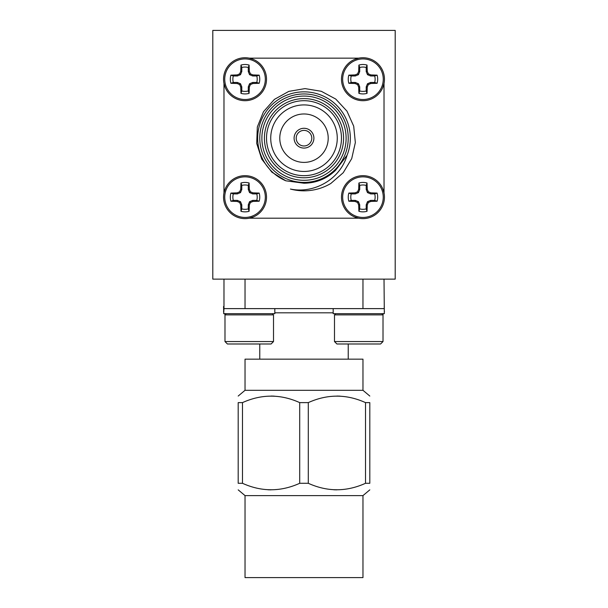 <?xml version="1.0" encoding="UTF-8"?>
<svg xmlns="http://www.w3.org/2000/svg" width="608" height="608" viewBox="0 0 608 608"><rect width="100%" height="100%" fill="white"/><g stroke="black" fill="none" stroke-linecap="round" stroke-linejoin="round"><path stroke-width="0.91" d="M395.2 279.125L212.8 279.125L212.8 30.4L395.2 30.4L395.2 279.125M358.735 58.155L354.297 59.561M253.673 59.554L249.265 58.155M384.02 192.911L382.637 188.526A21.478 21.478 0 0 1 384.02 192.911M384.02 83.547L384.02 83.448A21.478 21.478 0 0 1 382.614 87.902L384.02 83.547L384.02 192.82M249.265 218.204L253.658 216.82M358.629 218.204L358.735 218.204A21.478 21.478 0 0 1 354.282 216.79L358.629 218.204L249.364 218.204M223.98 83.448L225.363 87.841M223.98 192.812L223.98 192.911A21.478 21.478 0 0 1 225.386 188.465L223.98 192.812L223.98 83.547M365.514 402.618C346.446 393.992 327.378 393.992 308.294 402.618L308.294 483.292C327.362 491.918 346.431 491.918 365.514 483.292L365.514 402.618L369.808 402.618C369.808 393.992 369.808 393.992 369.808 402.618C369.808 393.992 369.808 393.992 369.808 402.618L369.808 483.292C369.808 491.918 369.808 491.918 369.808 483.292C369.808 491.918 369.808 491.918 369.808 483.292L365.514 483.292M336.946 396.051L340.032 396.135M336.87 489.858L333.777 489.774M271.13 396.051L274.223 396.135M271.054 489.858L267.968 489.774M242.486 483.292L238.192 483.292C238.192 491.918 238.192 491.918 238.192 483.292C238.192 491.918 238.192 491.918 238.192 483.292L238.192 402.618C238.192 393.992 238.192 393.992 238.192 402.618C238.192 393.992 238.192 393.992 238.192 402.618L242.486 402.618L242.486 483.292C261.554 491.918 280.622 491.918 299.706 483.292L299.706 402.618C280.638 393.992 261.569 393.992 242.486 402.618M238.192 396.051L245.032 390.306L362.968 390.306L369.808 396.051M299.706 402.618L308.294 402.618M245.032 495.604L245.032 577.6L362.968 577.6L362.968 495.604L245.032 495.604L238.192 489.858M362.968 495.604L369.808 489.858M308.294 483.292L299.706 483.292M245.032 390.306L245.032 359.153L362.968 359.153L362.968 390.306M384.02 279.125L384.324 313.667L333.176 313.667L333.176 308.613M245.032 279.125L245.032 308.613L383.982 308.613M334.491 341.559L336.916 343.991L380.585 343.991L383.01 341.559L383.01 314.876L334.491 314.876L334.491 341.559L383.01 341.559M384.02 308.613L362.961 308.613L362.968 279.125M245.039 308.613L223.98 308.613L223.98 279.125M274.824 308.613L274.824 313.667L223.676 313.667L223.98 308.613M226.199 313.667L224.99 314.876L273.509 314.876L272.293 313.667M273.509 341.559L271.084 343.991L227.415 343.991L224.99 341.559L273.509 341.559L273.509 314.876M223.554 306.493L223.98 306.493L223.554 306.493L223.676 311.266M225.264 314.602L224.74 314.1L225.766 314.1M384.324 311.266L384.218 306.5M382.234 314.1L383.64 313.667M384.446 311.266L384.324 312.223M245.032 100.7A21.478 21.478 0 0 0 250.291 100.046M265.863 84.466A21.478 21.478 0 0 0 266.258 82.513M328.206 138.183A24.206 24.206 0 0 0 291.893 117.215A24.206 24.206 0 0 0 291.893 159.152A24.206 24.206 0 0 0 328.206 138.183M252.7 200.382L249.569 201.681L248.277 204.805L248.277 208.878L249.105 211.288A14.714 14.714 0 0 1 240.966 211.288L241.794 208.878L241.794 204.805L240.502 201.681L237.371 200.382L233.305 200.382L230.896 201.218A14.714 14.714 0 0 1 230.896 193.078L233.305 193.906L237.371 193.906L240.502 192.614L241.794 189.483L241.794 185.417L240.966 183.008A14.714 14.714 0 0 1 249.105 183.008L248.277 185.417L248.277 189.483L249.569 192.614L252.7 193.906L256.766 193.906L259.175 193.078A14.714 14.714 0 0 1 259.175 201.218L252.905 201.446L252.7 200.382L256.766 200.382A12.168 12.168 0 0 0 256.766 193.906M248.277 185.417A12.168 12.168 0 0 0 241.794 185.417M233.305 193.906A12.168 12.168 0 0 0 233.305 200.382M241.794 208.878A12.168 12.168 0 0 0 248.277 208.878M259.175 201.218L256.766 200.382M252.905 201.446L250.405 202.517L249.569 201.681M250.405 202.517L249.333 205.018L248.277 204.805M249.333 205.018L249.105 211.288M240.966 211.288L240.738 205.018L241.794 204.805M240.738 205.018L239.666 202.517L240.502 201.681M239.666 202.517L237.166 201.446L237.371 200.382M237.166 201.446L230.896 201.218M230.896 193.078L237.166 192.85L237.371 193.906M237.166 192.85L239.666 191.778L240.502 192.614M239.666 191.778L240.738 189.278L241.794 189.483M240.738 189.278L240.966 183.008M249.105 183.008L249.333 189.278L248.277 189.483M249.333 189.278L250.405 191.778L249.569 192.614M250.405 191.778L252.905 192.85L252.7 193.906M252.905 192.85L259.175 193.078M265.324 197.144A20.292 20.292 0 0 1 234.886 214.723A20.292 20.292 0 0 1 234.886 179.573A20.292 20.292 0 0 1 265.324 197.144M245.032 175.666A21.478 21.478 0 0 1 266.517 197.144A21.478 21.478 0 0 1 245.032 218.629A21.478 21.478 0 0 1 223.554 197.144A21.478 21.478 0 0 1 245.032 175.666M252.7 82.452L249.569 83.752L248.277 86.876L248.277 90.949L249.105 93.358A14.714 14.714 0 0 1 240.966 93.358L241.794 90.949L241.794 86.876L240.502 83.752L237.371 82.452L233.305 82.452L230.896 83.288A14.714 14.714 0 0 1 230.896 75.149L233.305 75.977L237.371 75.977L240.502 74.685L241.794 71.554L241.794 67.488L240.966 65.071A14.714 14.714 0 0 1 249.105 65.071L248.277 67.488L248.277 71.554L249.569 74.685L252.7 75.977L256.766 75.977L259.175 75.149A14.714 14.714 0 0 1 259.175 83.288L252.905 83.516L252.7 82.452L256.766 82.452A12.168 12.168 0 0 0 256.766 75.977M248.277 67.488A12.168 12.168 0 0 0 241.794 67.488M233.305 75.977A12.168 12.168 0 0 0 233.305 82.452M241.794 90.949A12.168 12.168 0 0 0 248.277 90.949M259.175 83.288L256.766 82.452M252.905 83.516L250.405 84.588L249.569 83.752M250.405 84.588L249.333 87.088L248.277 86.876M249.333 87.088L249.105 93.358M240.966 93.358L240.738 87.088L241.794 86.876M240.738 87.088L239.666 84.588L240.502 83.752M239.666 84.588L237.166 83.516L237.371 82.452M237.166 83.516L230.896 83.288M230.896 75.149L237.166 74.921L237.371 75.977M237.166 74.921L239.666 73.842L240.502 74.685M239.666 73.842L240.738 71.341L241.794 71.554M240.738 71.341L240.966 65.071M249.105 65.071L249.333 71.341L248.277 71.554M249.333 71.341L250.405 73.842L249.569 74.685M250.405 73.842L252.905 74.921L252.7 75.977M252.905 74.921L259.175 75.149M265.324 79.215A20.292 20.292 0 0 1 234.886 96.794A20.292 20.292 0 0 1 234.886 61.644A20.292 20.292 0 0 1 265.324 79.215M245.032 57.737A21.478 21.478 0 0 1 266.517 79.215A21.478 21.478 0 0 1 245.032 100.7A21.478 21.478 0 0 1 223.554 79.215A21.478 21.478 0 0 1 245.032 57.737M370.629 200.382L367.498 201.681L366.206 204.805L366.206 208.878L367.034 211.288A14.714 14.714 0 0 1 358.895 211.288L359.723 208.878L359.723 204.805L358.431 201.681L355.3 200.382L351.234 200.382L348.825 201.218A14.714 14.714 0 0 1 348.825 193.078L351.234 193.906L355.3 193.906L358.431 192.614L359.723 189.483L359.723 185.417L358.895 183.008A14.714 14.714 0 0 1 367.034 183.008L366.206 185.417L366.206 189.483L367.498 192.614L370.629 193.906L374.695 193.906L377.104 193.078A14.714 14.714 0 0 1 377.104 201.218L370.834 201.446L370.629 200.382L374.695 200.382A12.168 12.168 0 0 0 374.695 193.906M366.206 185.417A12.168 12.168 0 0 0 359.723 185.417M351.234 193.906A12.168 12.168 0 0 0 351.234 200.382M359.723 208.878A12.168 12.168 0 0 0 366.206 208.878M377.104 201.218L374.695 200.382M370.834 201.446L368.334 202.517L367.498 201.681M368.334 202.517L367.262 205.018L366.206 204.805M367.262 205.018L367.034 211.288M358.895 211.288L358.667 205.018L359.723 204.805M358.667 205.018L357.595 202.517L358.431 201.681M357.595 202.517L355.095 201.446L355.3 200.382M355.095 201.446L348.825 201.218M348.825 193.078L355.095 192.85L355.3 193.906M355.095 192.85L357.595 191.778L358.431 192.614M357.595 191.778L358.667 189.278L359.723 189.483M358.667 189.278L358.895 183.008M367.034 183.008L367.262 189.278L366.206 189.483M367.262 189.278L368.334 191.778L367.498 192.614M368.334 191.778L370.834 192.85L370.629 193.906M370.834 192.85L377.104 193.078M383.26 197.144A20.292 20.292 0 0 1 352.822 214.723A20.292 20.292 0 0 1 352.822 179.573A20.292 20.292 0 0 1 383.26 197.144M362.968 175.666A21.478 21.478 0 0 1 384.446 197.144A21.478 21.478 0 0 1 362.968 218.629A21.478 21.478 0 0 1 341.483 197.144A21.478 21.478 0 0 1 362.968 175.666M370.629 82.452L367.498 83.752L366.206 86.876L366.206 90.949L367.034 93.358A14.714 14.714 0 0 1 358.895 93.358L359.723 90.949L359.723 86.876L358.431 83.752L355.3 82.452L351.234 82.452L348.825 83.288A14.714 14.714 0 0 1 348.825 75.149L351.234 75.977L355.3 75.977L358.431 74.685L359.723 71.554L359.723 67.488L358.895 65.071A14.714 14.714 0 0 1 367.034 65.071L366.206 67.488L366.206 71.554L367.498 74.685L370.629 75.977L374.695 75.977L377.104 75.149A14.714 14.714 0 0 1 377.104 83.288L370.834 83.516L370.629 82.452L374.695 82.452A12.168 12.168 0 0 0 374.695 75.977M366.206 67.488A12.168 12.168 0 0 0 359.723 67.488M351.234 75.977A12.168 12.168 0 0 0 351.234 82.452M359.723 90.949A12.168 12.168 0 0 0 366.206 90.949M377.104 83.288L374.695 82.452M370.834 83.516L368.334 84.588L367.498 83.752M368.334 84.588L367.262 87.088L366.206 86.876M367.262 87.088L367.034 93.358M358.895 93.358L358.667 87.088L359.723 86.876M358.667 87.088L357.595 84.588L358.431 83.752M357.595 84.588L355.095 83.516L355.3 82.452M355.095 83.516L348.825 83.288M348.825 75.149L355.095 74.921L355.3 75.977M355.095 74.921L357.595 73.842L358.431 74.685M357.595 73.842L358.667 71.341L359.723 71.554M358.667 71.341L358.895 65.071M367.034 65.071L367.262 71.341L366.206 71.554M367.262 71.341L368.334 73.842L367.498 74.685M368.334 73.842L370.834 74.921L370.629 75.977M370.834 74.921L377.104 75.149M383.26 79.215A20.292 20.292 0 0 1 352.822 96.794A20.292 20.292 0 0 1 352.822 61.644A20.292 20.292 0 0 1 383.26 79.215M362.968 57.737A21.478 21.478 0 0 1 384.446 79.215A21.478 21.478 0 0 1 362.968 100.7A21.478 21.478 0 0 1 341.483 79.215A21.478 21.478 0 0 1 362.968 57.737M285.844 180.804L271.844 172.14L261.744 159.136L256.713 143.45L257.321 126.996L263.477 111.728L274.398 99.393L288.785 91.39L305.011 88.601L321.267 91.284L335.768 99.074L346.97 111.15L353.704 126.183L355.346 142.561L351.713 158.62L343.224 172.725L330.775 183.51A52.645 52.645 0 0 1 290.434 189.05C314.275 194.058 340.343 179.026 347.031 155.352L335.563 170.324C326.716 178.767 316.198 183.069 304 183.228L285.844 180.804A46.33 46.33 0 0 1 261.235 120.354A46.33 46.33 0 0 1 321.503 95.281A46.33 46.33 0 0 1 347.031 155.352M304 145.973A7.79 7.79 0 0 0 310.749 134.284A7.79 7.79 0 0 0 297.251 134.284A7.79 7.79 0 0 0 304 145.973M304 148.078A9.895 9.895 0 0 0 312.573 133.236A9.895 9.895 0 0 0 295.427 133.236A9.895 9.895 0 0 0 304 148.078M304 182.408A44.224 44.224 0 0 1 265.704 116.067A44.224 44.224 0 0 1 342.296 116.067A44.224 44.224 0 0 1 304 182.408M304 180.302A42.119 42.119 0 0 0 340.472 117.124A42.119 42.119 0 0 0 267.528 117.124A42.119 42.119 0 0 0 304 180.302M304 177.772A39.588 39.588 0 0 1 269.716 118.385A39.588 39.588 0 0 1 338.284 118.385A39.588 39.588 0 0 1 304 177.772M304 175.666A37.483 37.483 0 0 0 336.46 119.442A37.483 37.483 0 0 0 271.54 119.442A37.483 37.483 0 0 0 304 175.666M304 171.456A33.273 33.273 0 0 0 332.812 121.547A33.273 33.273 0 0 0 275.188 121.547A33.273 33.273 0 0 0 304 171.456M358.636 58.155L249.364 58.155M333.176 312.824L274.824 312.824M335.707 313.667L334.491 314.876M381.801 313.667L383.01 314.876M348.224 359.153L348.224 343.991M259.776 359.153L259.776 343.991M224.99 341.559L224.99 314.876M224.74 314.1L224.36 313.667M223.676 312.223L223.554 311.266M382.736 314.602L383.26 314.1"/></g></svg>
